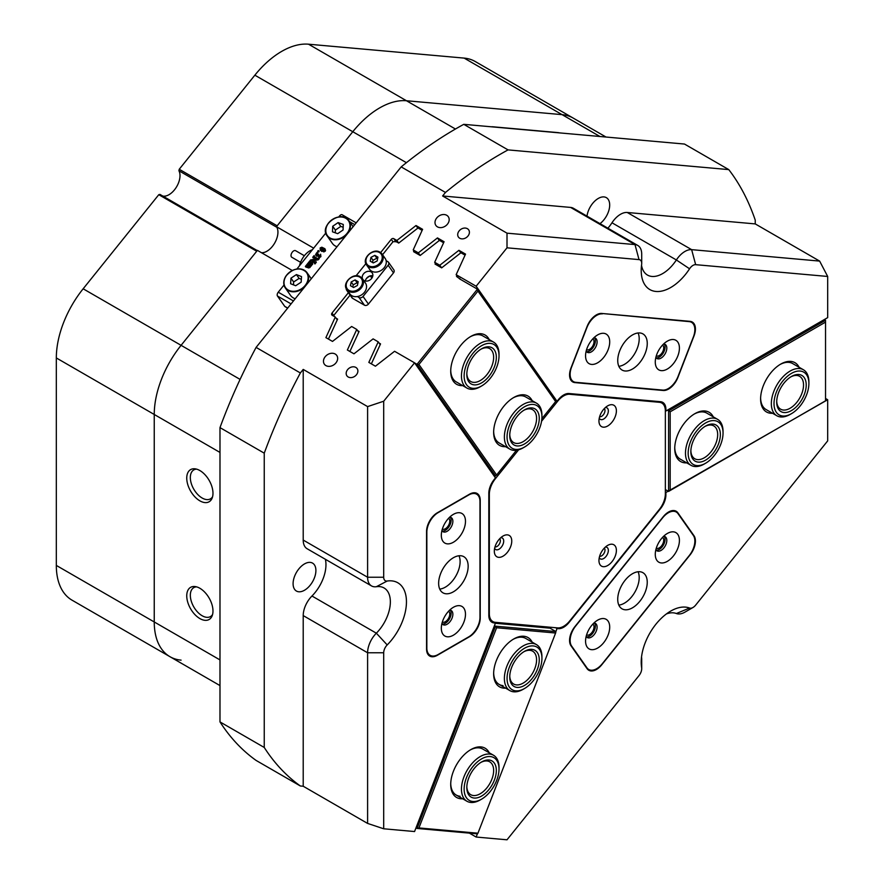 <?xml version="1.0" encoding="UTF-8"?>
<svg xmlns="http://www.w3.org/2000/svg" width="884" height="884" viewBox="0 0 884 884"><rect width="100%" height="100%" fill="white"/><g stroke="black" fill="none" stroke-linecap="round" stroke-linejoin="round"><path stroke-width="1.33" d="M505.593 446.674A28.454 16.431 -60 0 1 493.648 432.342A28.454 16.431 -60 0 1 503.703 406.408A28.454 16.431 -60 0 1 513.77 397.491A28.454 16.431 -60 0 1 532.157 400.673M493.659 431.547A26.564 15.337 120 0 0 499.151 442.95L509.88 449.149A26.564 15.337 -60 0 1 508.886 420.298A26.564 15.337 -60 0 1 534.212 402.231A26.564 15.337 -60 0 1 536.444 403.137A26.564 15.337 -60 0 1 541.936 415.303L541.936 416.85A24.664 14.243 120 0 0 534.765 404.717A24.664 14.243 120 0 0 510.399 423.204A24.664 14.243 120 0 0 514.234 449.127A24.664 14.243 120 0 0 524.499 447.061A24.664 14.243 120 0 0 541.936 416.85M462.675 385.601A28.454 16.431 -60 0 1 450.718 371.269A28.454 16.431 -60 0 1 460.785 345.335A28.454 16.431 -60 0 1 470.841 336.417A28.454 16.431 -60 0 1 489.228 339.6M450.729 370.473A26.564 15.337 120 0 0 456.221 381.877L466.951 388.076A26.564 15.337 -60 0 1 464.034 363.457A26.564 15.337 -60 0 1 485.327 341.257A26.564 15.337 -60 0 1 493.515 342.075A26.564 15.337 -60 0 1 499.018 354.23L499.018 355.777A24.664 14.243 120 0 0 486.31 343.732A24.664 14.243 120 0 0 464.785 370.076A24.664 14.243 120 0 0 476.841 387.966A24.664 14.243 120 0 0 481.57 385.988A24.664 14.243 120 0 0 499.018 355.777M334.119 316.373L334.019 315.124L350.097 295.112M382.562 254.725L393.026 241.708L396.22 241.641L398.717 243.078L417.999 227.973L422.132 230.359M357.6 330.638L359.07 331.489L349.887 351.467M336.13 318.251L337.611 319.102L328.428 339.069M379.059 343.036L380.54 343.887L371.357 363.854M443.602 242.757L439.458 240.371L420.176 255.476L413.579 251.664L413.933 250.912M465.061 255.144L460.929 252.758L441.646 267.863L435.05 264.062L435.392 263.299M460.564 279.421L456.509 276.449L456.862 275.697M541.87 418.673L555.616 401.568L477.946 291.068L418.928 364.484L496.598 474.995L516.477 450.265M372.54 276.847L370.694 275.775M493.139 474.597L495.504 475.968L417.027 364.318L414.662 362.948M418.928 364.484L417.027 364.318L477.437 289.167L555.914 400.817L555.616 401.568M459.813 278.349L459.459 278.791L477.437 289.167L477.946 291.068M536.444 403.137L525.704 396.949A26.564 15.337 120 0 0 513.085 397.899M493.515 342.075L482.786 335.876A26.564 15.337 120 0 0 470.155 336.826M370.308 275.885L371.877 278.117M496.598 474.995L495.504 475.968M351.865 295.709A9.481 7.481 -35.1 0 0 357.335 296.549A9.481 7.481 -35.1 0 0 365.236 291.134A9.481 7.481 -35.1 0 0 365.435 283.035L362.352 278.637A9.481 7.481 144.9 0 1 360.175 289.167A9.481 7.481 144.9 0 1 348.782 291.322A9.481 7.481 144.9 0 1 346.826 289.554L349.909 293.941A9.481 7.481 -35.1 0 0 351.865 295.709M371.611 271.145A9.481 7.481 -35.1 0 0 381.822 269.963A9.481 7.481 -35.1 0 0 386.153 260.703A9.481 7.481 -35.1 0 0 385.181 258.459L382.098 254.073A9.481 7.481 144.9 0 1 379.932 264.603A9.481 7.481 144.9 0 1 368.529 266.747A9.481 7.481 144.9 0 1 366.573 264.979L369.667 269.366A9.481 7.481 -35.1 0 0 371.611 271.145M365.357 281.024A5.691 4.486 144.9 0 1 372.827 275.775M362.639 279.057A5.691 4.486 144.9 0 1 364.429 272.946A5.691 4.486 144.9 0 1 371.037 271.863A5.691 4.486 144.9 0 1 372.208 272.924A5.691 4.486 144.9 0 1 370.904 279.245A5.691 4.486 144.9 0 1 364.064 280.537A5.691 4.486 144.9 0 1 363.202 279.852M366.241 278.769A10.431 8.232 144.9 0 1 370.407 275.841M346.285 288.615A3.039 2.398 -35.1 0 0 346.616 290.151A3.039 2.398 -35.1 0 0 347.235 290.714L352.606 298.35L364.407 305.168L359.048 297.532A3.039 2.398 -35.1 0 0 363.048 296.46L388.142 265.233A3.039 2.398 -35.1 0 0 388.485 262.25A3.039 2.398 -35.1 0 0 387.855 261.686L386.153 260.703M357.335 296.549L359.048 297.532M347.235 290.714L347.92 291.112M363.048 296.46L368.418 304.085L393.513 272.869L388.142 265.233M365.865 263.642L356.086 275.797M368.418 304.085A3.039 2.398 144.9 0 1 364.407 305.168M352.606 298.35A3.039 2.398 144.9 0 1 351.976 297.775L346.616 290.151M388.485 262.25L393.844 269.885A3.039 2.398 144.9 0 1 393.513 272.869M373.291 262.924L377.17 260.935L377.943 257.145L374.838 255.354L370.971 257.355L370.197 261.145L373.291 262.924M353.545 287.499L357.412 285.499L358.186 281.72L355.092 279.93L351.224 281.93L350.451 285.709L353.545 287.499M357.876 283.234L357.103 282.792L353.235 284.792L352.771 287.046M353.235 284.792L351.224 281.93M357.103 282.792L355.092 279.93M377.634 258.669L376.86 258.227L372.982 260.216L372.518 262.482M372.982 260.216L370.971 257.355M376.86 258.227L374.838 255.354M291.996 257.355A3.79 2.188 -60 0 1 291.808 257.266A3.79 2.188 -60 0 1 291.632 257.145A3.79 2.188 -60 0 1 291.897 252.725A3.79 2.188 -60 0 1 295.599 250.691A3.79 2.188 -60 0 1 295.775 250.813M312.361 249.763A15.183 8.763 120 0 0 299.499 265.764M511.759 541.074A12.332 7.116 120 0 0 503.04 536.036A12.332 7.116 120 0 0 494.322 551.141A12.332 7.116 120 0 0 503.04 556.169A12.332 7.116 120 0 0 511.759 541.074M494.631 548.268A6.641 3.834 120 0 0 499.88 548.61A6.641 3.834 120 0 0 503.703 541.074A6.641 3.834 120 0 0 500.709 537.748M616.391 550.412A12.332 7.116 120 0 0 607.673 545.384A12.332 7.116 120 0 0 598.954 560.489A12.332 7.116 120 0 0 607.673 565.517A12.332 7.116 120 0 0 616.391 550.412M599.275 557.616A6.641 3.834 120 0 0 604.512 557.959A6.641 3.834 120 0 0 608.347 550.412A6.641 3.834 120 0 0 605.341 547.097M616.391 410.905A12.332 7.116 120 0 0 607.673 405.867A12.332 7.116 120 0 0 598.954 420.972A12.332 7.116 120 0 0 607.673 426A12.332 7.116 120 0 0 616.391 410.905M599.275 418.099A6.641 3.834 120 0 0 604.512 418.441A6.641 3.834 120 0 0 608.347 410.905A6.641 3.834 120 0 0 605.341 407.579M494.985 478.498L495.372 478.73A17.072 9.857 120 0 0 489.338 494.289L489.338 613.739A17.072 9.857 120 0 0 492.874 621.562A17.072 9.857 120 0 0 495.372 622.336L557.649 627.894A17.072 9.857 120 0 0 569.727 620.922L659.32 509.471A17.072 9.857 120 0 0 665.354 493.913L665.354 410.872A17.072 9.857 120 0 0 661.818 403.049A17.072 9.857 120 0 0 659.32 402.286L569.727 394.275A17.072 9.857 120 0 0 557.649 401.248L557.263 401.027M495.372 478.73L518.621 449.812M541.561 421.27L557.649 401.248M568.611 622.226L569.042 622.469A15.183 8.763 -60 0 1 563.672 627.231A15.183 8.763 -60 0 1 558.312 628.668L556.843 627.828M599.628 556.224A4.74 2.74 120 0 0 601.639 555.837A4.74 2.74 120 0 0 604.634 551.97A4.74 2.74 120 0 0 604.324 548.091M599.628 416.707A4.74 2.74 120 0 0 601.639 416.32A4.74 2.74 120 0 0 604.634 412.452A4.74 2.74 120 0 0 604.324 408.574M494.985 546.876A4.74 2.74 120 0 0 496.996 546.489A4.74 2.74 120 0 0 500.001 542.621A4.74 2.74 120 0 0 499.681 538.743M656.271 548.235A6.265 3.613 120 0 0 659.298 547.87A6.265 3.613 120 0 0 663.354 542.444A6.265 3.613 120 0 0 662.525 537.395M586.567 349.688A6.265 3.613 120 0 0 589.595 349.324A6.265 3.613 120 0 0 593.65 343.898A6.265 3.613 120 0 0 592.821 338.848M586.567 634.944A6.265 3.613 120 0 0 589.595 634.579A6.265 3.613 120 0 0 593.65 629.165A6.265 3.613 120 0 0 592.821 624.115M668.591 511.991A15.183 8.763 120 0 0 663.221 516.753L574.931 626.59A15.183 8.763 120 0 0 570.998 645.784L587.098 668.691A15.183 8.763 120 0 0 588.81 670.271A15.183 8.763 120 0 0 601.761 664.768L690.05 554.92A15.183 8.763 120 0 0 693.984 535.726L677.884 512.831A15.183 8.763 120 0 0 676.183 511.239A15.183 8.763 120 0 0 668.591 511.991M656.271 355.921A6.265 3.613 120 0 0 659.298 355.545A6.265 3.613 120 0 0 663.354 350.13A6.265 3.613 120 0 0 662.525 345.08M596.391 314.892A15.183 8.763 120 0 0 587.098 326.45L570.998 367.943A15.183 8.763 120 0 0 572.71 381.921A15.183 8.763 120 0 0 574.931 382.606L663.221 390.485A15.183 8.763 120 0 0 677.884 377.49L693.984 335.997A15.183 8.763 120 0 0 692.271 322.03A15.183 8.763 120 0 0 690.05 321.345L601.761 313.455A15.183 8.763 120 0 0 596.391 314.892M442.332 529.118A6.265 3.613 120 0 0 445.359 528.754A6.265 3.613 120 0 0 449.415 523.339A6.265 3.613 120 0 0 448.586 518.289M442.332 622.06A6.265 3.613 120 0 0 445.359 621.695A6.265 3.613 120 0 0 449.415 616.281A6.265 3.613 120 0 0 448.586 611.231M335.213 354.031A7.591 5.989 -35.1 0 0 326.086 355.755A7.591 5.989 -35.1 0 0 324.351 364.186A7.591 5.989 -35.1 0 0 325.92 365.6A7.591 5.989 -35.1 0 0 335.036 363.877A7.591 5.989 -35.1 0 0 336.771 355.456A7.591 5.989 -35.1 0 0 335.213 354.031M446.74 215.287A7.591 5.989 -35.1 0 0 437.624 217.011A7.591 5.989 -35.1 0 0 435.889 225.442A7.591 5.989 -35.1 0 0 437.447 226.857A7.591 5.989 -35.1 0 0 446.564 225.133A7.591 5.989 -35.1 0 0 448.298 216.713A7.591 5.989 -35.1 0 0 446.74 215.287M467.393 228.691A6.265 4.939 -35.1 0 0 459.868 230.116A6.265 4.939 -35.1 0 0 458.431 237.067A6.265 4.939 -35.1 0 0 459.724 238.238A6.265 4.939 -35.1 0 0 467.249 236.813A6.265 4.939 -35.1 0 0 468.675 229.862A6.265 4.939 -35.1 0 0 467.393 228.691M355.865 367.435A6.265 4.939 -35.1 0 0 348.34 368.86A6.265 4.939 -35.1 0 0 346.904 375.811A6.265 4.939 -35.1 0 0 348.197 376.982A6.265 4.939 -35.1 0 0 355.722 375.556A6.265 4.939 -35.1 0 0 357.147 368.606A6.265 4.939 -35.1 0 0 355.865 367.435M379.623 107.925A75.891 43.813 -60 0 1 406.452 100.743L562.058 114.644A75.891 43.813 -60 0 1 573.175 118.069A75.891 43.813 120 0 0 562.058 114.644L406.452 100.743A75.891 43.813 120 0 0 352.793 131.716A75.891 43.813 -60 0 1 379.623 107.925M469.349 833.115L476.144 837.038L507.007 839.8L639.021 675.575A7.591 4.376 120 0 0 641.707 668.658A7.591 4.376 120 0 0 641.629 667.663A41.736 24.1 -60 0 1 641.209 662.193A41.736 24.1 -60 0 1 670.724 611.076L670.724 611.076A41.736 24.1 -60 0 1 689.564 608.037A7.591 4.376 120 0 0 692.979 607.485L692.979 607.485A7.591 4.376 120 0 0 695.664 605.109L827.678 440.884L827.678 399.723L825.534 398.485M684.934 612.137L692.979 607.485L684.934 612.137A18.973 10.951 -60 0 1 676.37 613.518A30.354 17.525 120 0 0 666.381 613.949M641.53 265.266A30.354 17.525 120 0 0 647.497 275.079A30.354 17.525 120 0 0 676.37 259.962L611.982 222.779A18.973 10.951 -60 0 1 620.546 214.271A18.973 10.951 -60 0 1 627.253 212.48L691.642 249.653L819.634 261.089L827.678 276.46L695.664 264.67A7.591 4.376 120 0 0 689.564 268.791A41.736 24.1 -60 0 1 658.171 291.521A41.736 24.1 -60 0 1 641.209 270.471A41.736 24.1 -60 0 1 641.629 264.515A7.591 4.376 120 0 0 641.707 263.432A7.591 4.376 120 0 0 639.021 259.609L507.007 247.818L476.144 286.228L456.144 274.681L465.536 254.117L458.94 250.305L439.801 265.244L441.635 267.863M689.564 268.791L676.37 259.962A18.973 10.951 -60 0 1 684.934 251.454A18.973 10.951 -60 0 1 691.642 249.653L695.664 264.67M199.861 470.542A18.553 10.707 -120 0 0 195.176 468.84A18.553 10.707 -120 0 0 186.966 480.995A18.553 10.707 -120 0 0 199.861 500.841A18.553 10.707 -120 0 0 212.116 498.167A18.553 10.707 -120 0 0 199.861 470.542M196.613 469.139A16.697 9.636 -120 0 0 193.784 469.923A16.697 9.636 -120 0 0 191.231 483.305A16.697 9.636 -120 0 0 202.138 498.012A16.697 9.636 -120 0 0 210.48 498.841A16.697 9.636 -120 0 0 212.569 496.775M199.861 588.269A18.553 10.707 -120 0 0 195.176 586.567A18.553 10.707 -120 0 0 186.966 598.722A18.553 10.707 -120 0 0 199.861 618.568A18.553 10.707 -120 0 0 212.116 615.894A18.553 10.707 -120 0 0 199.861 588.269M196.613 586.865A16.697 9.636 -120 0 0 193.784 587.65A16.697 9.636 -120 0 0 191.231 601.021A16.697 9.636 -120 0 0 202.138 615.739A16.697 9.636 -120 0 0 210.48 616.568A16.697 9.636 -120 0 0 212.569 614.502M304.494 563.915A16.122 9.315 -60 0 1 312.56 563.119A16.122 9.315 -60 0 1 315.036 576.036A16.122 9.315 -60 0 1 304.494 590.247A16.122 9.315 -60 0 1 296.438 591.053A16.122 9.315 -60 0 1 293.963 578.125A16.122 9.315 -60 0 1 304.494 563.915M587.009 216.138A16.122 9.315 -60 0 1 598.28 198.447A16.122 9.315 -60 0 1 606.347 197.64A16.122 9.315 -60 0 1 609.12 209.464A16.122 9.315 -60 0 1 599.993 223.641M313.654 248.15L276.46 226.669L352.793 131.716L277.156 225.807L179.231 169.264L178.922 170.767A15.558 8.984 -60 0 1 176.17 187.485A15.558 8.984 -60 0 1 162.8 196.06M178.922 170.767L276.858 227.298A15.558 8.984 -60 0 1 274.416 243.52A15.558 8.984 -60 0 1 261.432 252.702A15.558 8.984 120 0 0 266.935 251.222A15.558 8.984 120 0 0 276.46 226.669M219.983 452.431L56.322 357.943A75.891 43.813 -60 0 1 83.151 288.792L158.777 194.701L256.714 251.244L181.076 345.335A75.891 43.813 120 0 0 154.247 414.474L154.247 621.96A75.891 43.813 120 0 0 169.971 656.701A75.891 43.813 -60 0 1 154.247 621.96L154.247 414.474A75.891 43.813 -60 0 1 181.076 345.335L257.41 250.371L292.206 270.471M491.526 126.81A7.967 1.68 -158.8 0 1 492.775 126.777L557.837 132.589A7.967 1.68 -158.8 0 1 559.66 132.898M490.255 620.678L494.189 622.944A15.183 8.763 -60 0 1 491.957 622.259A15.183 8.763 -60 0 1 488.819 615.308L488.819 493.316A15.183 8.763 -60 0 1 494.189 479.493L495.46 477.901L414.563 362.827L394.573 351.279L375.424 366.208L368.827 362.396L378.219 341.843L373.103 338.881L353.965 353.821L347.368 350.009L356.76 329.445L351.644 326.494L332.506 341.423L325.898 337.622L335.29 317.058L332.196 315.268A1.901 1.492 144.9 0 1 332.019 313.046L348.395 292.681M358.727 332.24L356.76 329.445M380.186 344.638L378.219 341.843M490.222 620.623L495.46 623.054L414.563 831.546L383.7 828.783L367.6 823.424L367.6 652.768A18.973 10.951 -60 0 1 376.352 633.187A30.354 17.525 120 0 0 384.065 587.971A30.354 17.525 120 0 0 376.352 586.711A18.973 10.951 -60 0 1 371.523 585.926A18.973 10.951 -60 0 1 367.6 577.241L367.6 406.596L383.7 401.226L383.7 577.241A7.591 4.376 120 0 0 387.192 581.031A41.736 24.1 -60 0 1 406.452 601.871A41.736 24.1 -60 0 1 387.192 644.933A7.591 4.376 120 0 0 383.7 652.768L383.7 828.783M436.519 264.902L434.674 262.283L439.801 265.244M420.176 255.465L418.331 252.846L413.215 249.896L422.607 229.332L416.01 225.519L396.872 240.459L393.778 238.669L396.032 241.885M415.06 252.515L413.215 249.896M457.989 277.3L456.144 274.681M555.738 400.562L557.03 401.303L476.144 286.228M665.354 492.819L827.678 399.723M401.192 166.888A379.435 219.066 -60 0 1 463.78 124.335L508.046 149.893A379.435 219.066 120 0 0 445.47 192.447L401.192 166.888L256.095 347.401L300.361 372.96A379.435 219.066 120 0 0 264.25 453.172L264.25 747.466A379.435 219.066 120 0 0 300.361 785.986L256.095 760.428A379.435 219.066 -60 0 1 219.983 721.908L264.25 747.466M264.25 453.172L219.983 427.613A379.435 219.066 -60 0 1 256.095 347.401M463.78 124.335L684.503 144.048L728.77 169.606L508.046 149.893M819.634 261.089L755.234 223.906L755.234 220.116A379.435 219.066 120 0 0 728.77 169.606M557.03 401.303L558.312 399.723A15.183 8.763 -60 0 1 569.042 393.524L660.525 401.701A15.183 8.763 -60 0 1 662.757 402.386A15.183 8.763 -60 0 1 665.895 409.325L665.895 411.027L827.678 317.621L827.678 276.46M507.007 247.818L507.007 233.166L634.999 244.592A18.973 10.951 -60 0 1 637.773 245.454A18.973 10.951 -60 0 1 641.707 254.139L641.707 263.432M445.47 192.447L442.619 195.983L507.007 233.166M367.6 406.596L303.212 369.413L300.361 372.96M414.563 362.827L383.7 401.226M380.628 252.581L391.269 239.343A1.901 1.492 144.9 0 1 393.778 238.669M434.674 262.283L444.077 241.73L437.469 237.918L418.331 252.846M300.361 785.986L303.212 786.241L367.6 823.424M639.021 259.609L634.999 244.592L570.611 207.42L442.619 195.983M570.611 207.42A18.973 10.951 -60 0 1 573.385 208.27L637.773 245.454M611.982 222.779A30.354 17.525 -60 0 1 607.905 228.205M755.234 223.906L627.253 212.48M383.7 652.768L367.6 652.768L303.212 615.596L303.212 786.241M303.212 615.596A18.973 10.951 -60 0 1 311.964 596.015L376.352 633.187L387.192 644.933M325.378 559.285A30.354 17.525 -60 0 1 311.964 596.015M371.523 585.926L307.135 548.754A18.973 10.951 -60 0 1 303.212 540.069L367.6 577.241L383.7 577.241M303.212 369.413L303.212 540.069M337.257 319.853L335.29 317.058M398.706 243.078L396.872 240.459M476.144 837.038L477.382 833.833M555.87 631.552L557.03 628.557L555.572 627.706M665.343 494.51L665.895 494.83L665.895 493.128M665.895 494.83A15.183 8.763 -60 0 1 660.525 508.654L660.127 508.422M569.042 622.469L660.525 508.654M557.03 628.557L558.312 628.668M494.189 622.944L495.46 623.054M437.304 512.797A15.183 8.763 120 0 0 426.574 531.383L426.574 649.11A15.183 8.763 120 0 0 429.712 656.061A15.183 8.763 120 0 0 437.304 655.309L469.503 636.723A15.183 8.763 120 0 0 480.233 618.137L480.233 500.41A15.183 8.763 120 0 0 477.084 493.46A15.183 8.763 120 0 0 469.503 494.211L437.304 512.797M219.983 427.613L219.983 721.908M460.752 252.89L458.94 250.305M439.293 240.503L437.469 237.918M417.823 228.105L416.01 225.519M641.53 656.989A18.973 10.951 -60 0 1 641.707 659.365L641.707 668.658M660.967 402.563A15.183 8.763 120 0 0 660.47 401.69M603.673 642.701A17.072 9.857 120 0 0 609.297 623.773A17.072 9.857 120 0 0 597.639 620.17A17.072 9.857 120 0 0 591.606 625.529A17.072 9.857 120 0 0 585.562 641.088A17.072 9.857 120 0 0 603.673 642.701M586.158 636.414A8.155 4.707 120 0 0 587.252 637.541A8.155 4.707 120 0 0 594.214 634.579A8.155 4.707 120 0 0 595.407 623.408A8.155 4.707 120 0 0 593.893 623.032M586.479 636.878A8.155 4.707 120 0 0 592.479 633.574A8.155 4.707 120 0 0 594.446 623.065M673.376 555.992A17.072 9.857 120 0 0 679.011 537.063A17.072 9.857 120 0 0 667.343 533.461A17.072 9.857 120 0 0 661.309 538.809A17.072 9.857 120 0 0 655.276 554.367A17.072 9.857 120 0 0 673.376 555.992M655.873 549.693A8.155 4.707 120 0 0 656.956 550.82A8.155 4.707 120 0 0 663.928 547.859A8.155 4.707 120 0 0 665.122 536.698A8.155 4.707 120 0 0 663.597 536.312M656.182 550.157A8.155 4.707 120 0 0 662.182 546.853A8.155 4.707 120 0 0 664.149 536.356M618.844 605.109A20.873 12.044 120 0 0 631.817 596.612A20.873 12.044 120 0 0 638.093 571.76M639.872 601.253A20.873 12.044 120 0 0 642.922 572.688A20.873 12.044 120 0 0 625.11 580.258A20.873 12.044 120 0 0 622.06 608.833A20.873 12.044 120 0 0 639.872 601.253M689.222 555.605A15.934 9.205 120 0 0 693.343 535.439L678.05 513.692A15.934 9.205 120 0 0 676.26 512.024A15.934 9.205 120 0 0 662.657 517.814L575.76 625.916A15.934 9.205 120 0 0 571.639 646.071L586.932 667.829A15.934 9.205 120 0 0 588.722 669.486A15.934 9.205 120 0 0 602.324 663.707L689.222 555.605M673.376 339.522A17.072 9.857 120 0 0 667.343 341.147A17.072 9.857 120 0 0 655.276 362.053A17.072 9.857 120 0 0 661.309 370.639A17.072 9.857 120 0 0 677.796 356.02A17.072 9.857 120 0 0 673.376 339.522M655.873 357.379A8.155 4.707 120 0 0 656.956 358.506A8.155 4.707 120 0 0 658.16 358.882A8.155 4.707 120 0 0 665.619 352.86A8.155 4.707 120 0 0 665.122 344.384A8.155 4.707 120 0 0 663.928 344.009A8.155 4.707 120 0 0 663.597 343.998M656.182 357.843A8.155 4.707 120 0 0 656.414 357.876A8.155 4.707 120 0 0 663.464 352.628A8.155 4.707 120 0 0 664.149 344.042M603.673 333.301A17.072 9.857 120 0 0 597.639 334.914A17.072 9.857 120 0 0 585.562 355.832A17.072 9.857 120 0 0 591.606 364.418A17.072 9.857 120 0 0 608.093 349.788A17.072 9.857 120 0 0 603.673 333.301M586.158 351.158A8.155 4.707 120 0 0 587.252 352.285A8.155 4.707 120 0 0 588.446 352.65A8.155 4.707 120 0 0 595.915 346.627A8.155 4.707 120 0 0 595.407 338.152A8.155 4.707 120 0 0 594.214 337.787A8.155 4.707 120 0 0 593.893 337.776M586.479 351.611A8.155 4.707 120 0 0 586.711 351.644A8.155 4.707 120 0 0 593.761 346.406A8.155 4.707 120 0 0 594.446 337.81M639.872 332.959A20.873 12.044 120 0 0 620.789 348.362A20.873 12.044 120 0 0 622.06 370.042A20.873 12.044 120 0 0 625.11 370.993A20.873 12.044 120 0 0 644.204 355.589A20.873 12.044 120 0 0 642.922 333.898A20.873 12.044 120 0 0 639.872 332.959M602.324 313.864A15.934 9.205 120 0 0 586.932 327.511L571.639 366.926A15.934 9.205 120 0 0 573.429 381.601A15.934 9.205 120 0 0 575.76 382.319L662.657 390.087A15.934 9.205 120 0 0 678.05 376.429L693.343 337.014A15.934 9.205 120 0 0 691.553 322.34A15.934 9.205 120 0 0 689.222 321.621L601.595 313.444M618.844 366.319A20.873 12.044 120 0 0 634.878 353.346A20.873 12.044 120 0 0 638.093 332.97M465.481 614.258A17.072 9.857 120 0 0 453.404 607.286A17.072 9.857 120 0 0 441.326 628.204A17.072 9.857 120 0 0 453.404 635.176A17.072 9.857 120 0 0 465.481 614.258M441.923 623.529A8.155 4.707 120 0 0 443.017 624.656A8.155 4.707 120 0 0 449.304 622.469A8.155 4.707 120 0 0 452.862 614.258A8.155 4.707 120 0 0 451.171 610.524A8.155 4.707 120 0 0 449.658 610.148M442.243 623.994A8.155 4.707 120 0 0 448.122 620.833A8.155 4.707 120 0 0 451.127 613.253A8.155 4.707 120 0 0 450.21 610.192M465.481 521.317A17.072 9.857 120 0 0 453.404 514.344A17.072 9.857 120 0 0 441.326 535.262A17.072 9.857 120 0 0 453.404 542.235A17.072 9.857 120 0 0 465.481 521.317M441.923 530.588A8.155 4.707 120 0 0 443.017 531.715A8.155 4.707 120 0 0 449.304 529.527A8.155 4.707 120 0 0 452.862 521.317A8.155 4.707 120 0 0 451.171 517.582A8.155 4.707 120 0 0 449.658 517.206M442.243 531.052A8.155 4.707 120 0 0 448.122 527.892A8.155 4.707 120 0 0 451.127 520.311A8.155 4.707 120 0 0 450.21 517.239M439.746 589.109A20.873 12.044 120 0 0 460.111 561.594A20.873 12.044 120 0 0 459.006 555.76M468.155 566.246A20.873 12.044 120 0 0 463.835 556.688A20.873 12.044 120 0 0 447.757 562.279A20.873 12.044 120 0 0 438.641 583.285A20.873 12.044 120 0 0 442.972 592.832A20.873 12.044 120 0 0 459.05 587.241A20.873 12.044 120 0 0 468.155 566.246M479.968 501.493A15.934 9.205 120 0 0 476.664 494.2A15.934 9.205 120 0 0 468.697 494.985L438.11 512.643A15.934 9.205 120 0 0 426.839 532.157L426.839 648.027A15.934 9.205 120 0 0 430.143 655.32A15.934 9.205 120 0 0 438.11 654.536L468.697 636.878A15.934 9.205 120 0 0 479.968 617.364L479.968 501.493M558.511 132.788A7.591 1.602 21.2 0 0 558.102 132.744L493.04 126.931A7.591 1.602 21.2 0 0 492.675 126.909M524.499 447.061L523.162 447.834A26.564 15.337 -60 0 1 512.112 450.055A26.564 15.337 -60 0 1 509.88 449.149M533.185 408.132A20.873 12.044 -60 0 1 536.433 430.055A20.873 12.044 -60 0 1 515.814 445.713A20.873 12.044 -60 0 1 509.748 435.436A20.873 12.044 -60 0 1 524.499 409.878A20.873 12.044 -60 0 1 533.185 408.132M509.759 434.641A18.973 10.951 120 0 0 513.67 442.575A18.973 10.951 120 0 0 515.261 443.227A18.973 10.951 120 0 0 533.361 430.32A18.973 10.951 120 0 0 532.643 409.712A18.973 10.951 120 0 0 531.052 409.06A18.973 10.951 120 0 0 523.814 410.298M481.57 385.988L480.233 386.761A26.564 15.337 -60 0 1 475.139 388.883A26.564 15.337 -60 0 1 466.951 388.076M485.581 347.136A20.873 12.044 -60 0 1 495.78 362.274A20.873 12.044 -60 0 1 477.57 384.562A20.873 12.044 -60 0 1 466.818 374.363A20.873 12.044 -60 0 1 481.57 348.804A20.873 12.044 -60 0 1 485.581 347.136M466.829 373.567A18.973 10.951 120 0 0 470.752 381.501A18.973 10.951 120 0 0 476.587 382.087A18.973 10.951 120 0 0 491.802 366.219A18.973 10.951 120 0 0 489.714 348.639A18.973 10.951 120 0 0 483.868 348.064A18.973 10.951 120 0 0 480.885 349.224M341.191 216.801L339.6 215.884L338.749 216.934M325.831 233L296.925 268.957M284.007 285.035L278.25 292.184L293.433 300.947M309.709 265.322L306.98 264.449L308.251 262.868L309.908 264.526L311.113 264.415L311.345 263.344L308.582 262.449L309.853 260.868L311.378 262.46L312.66 262.493L312.682 264.239L311.919 264.018L311.643 265.531L308.881 267.985L305.776 267.012L305.378 266.438L306.649 264.857L306.958 265.907M309.743 265.686L306.98 264.449M308.24 263.543L308.649 264.117M311.367 263.697L308.582 262.449M310.162 261.752L310.571 262.327M318.925 257.951L317.909 259.211L311.919 260.36L315.19 262.095L315.931 261.664L314.549 263.388L314.737 262.592L310.439 260.007L316.848 258.669L313.477 256.868L312.726 257.299L314.107 255.575L313.93 256.371L317.511 258.548L318.793 257.874L319.323 258.526L318.306 259.786L312.759 260.846M315.931 261.664L316.339 262.239L314.958 263.962L314.428 263.31M315.135 263.167L310.439 260.007M316.406 258.758L312.726 257.299M314.229 255.653L314.328 256.935M317.257 252.161L316.185 253.454L316.35 254.868L318.594 254.183L318.837 255.995L320.262 255.587L320.627 254.205L320.914 256.658L319.831 257.366L318.594 255.995L316.693 256.205L315.588 254.647L317.257 252.161L317.665 253.155L316.582 254.028L316.759 255.443M320.627 254.205L320.516 256.095L318.671 256.703L319.069 257.277L318.594 255.995M318.715 254.249L319.234 256.57M318.969 251.178L318.306 252.006L317.853 250.802L318.572 250.603L319.025 251.818L318.737 250.846M324.981 248.979L325.566 250.47L323.931 251.94L320.417 250.205M291.068 303.886L277.465 296.029L284.714 306.339L287.709 308.063M287.643 308.151L285.057 306.649A3.039 1.757 -60 0 1 284.714 306.339M277.465 296.029A3.039 1.757 -60 0 1 278.25 292.184M339.6 215.884A3.039 1.757 -60 0 1 342.185 214.779L356.197 222.867M321.853 247.222L324.804 248.669L324.859 250.68L323.533 251.365L320.207 249.951L320.163 247.918L321.853 247.222M324.804 250.017L321.334 247.73L320.351 248.039L320.494 249.166L323.456 250.868L324.671 250.57L324.627 249.608M325.213 250.592L321.743 248.305L320.351 248.039L320.494 249.166M321.301 250.879L321.699 251.454M323.533 251.365L323.931 251.94M324.859 250.68L325.257 251.255M325.168 249.907L325.566 250.47M323.08 248.382L323.489 248.957M321.334 247.73L321.743 248.305M320.748 248.614L320.892 249.741M318.572 250.603L318.616 251.244L317.853 250.802M316.185 253.454L316.582 254.028M316.439 253.2L316.837 253.774M317.091 252.747L317.5 253.321M318.196 255.421L318.671 256.703L318.196 255.421L316.295 255.631L315.588 254.647M319.422 256.791L319.831 257.366M320.516 256.095L320.914 256.658M314.096 255.819L314.494 256.393M312.848 257.366L313.256 257.94M312.991 257.2L313.389 257.774M313.477 256.868L313.875 257.443M314.549 263.388L314.958 263.962M317.909 259.211L318.306 259.786M312.66 262.493L312.56 264.382M312.151 263.808L311.522 263.443L311.919 264.018M312.273 263.664L312.682 264.239M308.704 262.526L309.113 263.101M307.102 264.515L307.51 265.089M306.77 264.935L308.925 266.736L309.743 265.344M306.726 264.99L307.124 265.565M311.522 263.443L309.643 266.935L308.472 267.41L306.03 266.183L305.908 267.09M306.03 266.183L306.439 266.747M306.461 266.36L306.87 266.935M308.472 267.41L308.881 267.985M309.643 266.935L310.052 267.509M309.93 265.421L310.328 265.996M311.234 264.957L311.643 265.531M311.555 264.084L311.953 264.659M332.285 243.255A13.282 10.475 -35.1 0 0 332.384 243.398A13.282 10.475 -35.1 0 0 337.025 246.713M332.494 231.818L337.677 233.674L343.069 229.995L343.268 224.448L338.097 222.591L332.704 226.271L332.494 231.818M343.169 227.265L340.782 226.403L335.39 230.083L335.29 232.812M335.39 230.083L332.704 226.271M340.782 226.403L338.097 222.591M301.157 282.162L301.521 276.593L296.427 274.592L290.969 278.162L290.604 283.731L295.687 285.731L301.157 282.162M311.29 278.736L307.057 272.714C300.328 266.692 293.245 267.852 285.808 276.195C283.245 280.548 283.079 284.471 285.333 287.985A13.282 10.475 144.9 0 1 285.83 276.283A13.282 10.475 144.9 0 1 307.057 272.714A13.282 10.475 144.9 0 1 306.56 284.416A13.282 10.475 144.9 0 1 285.333 287.985L290.56 295.433A13.282 10.475 -35.1 0 0 295.201 298.748M301.345 279.289L299.112 278.405L293.654 281.974L293.466 284.847M293.654 281.974L290.969 278.162M299.112 278.405L296.427 274.592M507.162 676.282A24.664 14.243 120 0 0 524.499 688.525A24.664 14.243 120 0 0 541.848 660.503A24.664 14.243 120 0 0 541.936 658.315A24.664 14.243 120 0 0 525.428 647.751A24.664 14.243 120 0 0 507.162 676.282M524.499 688.525L523.162 689.299A26.564 15.337 -60 0 1 509.88 690.614A26.564 15.337 -60 0 1 504.488 676.105A26.564 15.337 -60 0 1 516.897 650.779A26.564 15.337 -60 0 1 536.444 644.613A26.564 15.337 -60 0 1 541.936 656.768L541.936 658.315M509.825 675.067A20.873 12.044 -60 0 1 524.499 651.353A20.873 12.044 -60 0 1 539.174 661.718A20.873 12.044 -60 0 1 523.726 685.851A20.873 12.044 -60 0 1 509.748 676.912A20.873 12.044 -60 0 1 509.825 675.067M509.759 676.105A18.973 10.951 120 0 0 513.67 684.039A18.973 10.951 120 0 0 527.638 679.641A18.973 10.951 120 0 0 536.5 661.541A18.973 10.951 120 0 0 532.643 651.188A18.973 10.951 120 0 0 523.814 651.762M712.681 457.415A24.664 14.243 120 0 0 723.046 433.027A24.664 14.243 120 0 0 698.526 428.773A24.664 14.243 120 0 0 688.548 457.127A24.664 14.243 120 0 0 705.609 463.238A24.664 14.243 120 0 0 712.681 457.415M705.609 463.238L704.261 464.012A26.564 15.337 -60 0 1 690.979 465.327A26.564 15.337 -60 0 1 696.636 426.906A26.564 15.337 -60 0 1 717.543 419.314A26.564 15.337 -60 0 1 723.046 431.48L723.046 433.027M711.587 455.205A20.873 12.044 -60 0 1 690.846 451.613A20.873 12.044 -60 0 1 699.609 430.983A20.873 12.044 -60 0 1 705.598 426.055A20.873 12.044 -60 0 1 720.04 431.226A20.873 12.044 -60 0 1 711.587 455.205M690.868 450.818A18.973 10.951 120 0 0 694.78 458.752A18.973 10.951 120 0 0 709.708 453.337A18.973 10.951 120 0 0 713.753 425.889A18.973 10.951 120 0 0 704.913 426.475M464.675 793.744A24.664 14.243 120 0 0 481.57 799.169A24.664 14.243 120 0 0 499.018 768.958A24.664 14.243 120 0 0 498.477 764.317A24.664 14.243 120 0 0 477.283 761.986A24.664 14.243 120 0 0 464.675 793.744M481.57 799.169L480.233 799.943A26.564 15.337 -60 0 1 466.951 801.258A26.564 15.337 -60 0 1 462.034 794.097A26.564 15.337 -60 0 1 470.951 764.759A26.564 15.337 -60 0 1 493.515 755.256A26.564 15.337 -60 0 1 498.432 762.406A26.564 15.337 -60 0 1 499.018 767.411L499.018 768.958M467.271 791.478A20.873 12.044 -60 0 1 466.818 787.545A20.873 12.044 -60 0 1 481.57 761.986A20.873 12.044 -60 0 1 495.88 766.572A20.873 12.044 -60 0 1 485.206 793.445A20.873 12.044 -60 0 1 467.271 791.478M466.829 786.749A18.973 10.951 120 0 0 467.227 789.578A18.973 10.951 120 0 0 470.752 794.683A18.973 10.951 120 0 0 486.863 787.887A18.973 10.951 120 0 0 493.239 766.936A18.973 10.951 120 0 0 489.714 761.82A18.973 10.951 120 0 0 480.885 762.406M803.633 400.927A24.664 14.243 120 0 0 808.893 383.457A24.664 14.243 120 0 0 798.241 371.059A24.664 14.243 120 0 0 779.29 386.131A24.664 14.243 120 0 0 775.301 410.441A24.664 14.243 120 0 0 791.456 413.668A24.664 14.243 120 0 0 803.633 400.927M791.456 413.668L790.119 414.441A26.564 15.337 -60 0 1 776.837 415.756A26.564 15.337 -60 0 1 777.014 384.783A26.564 15.337 -60 0 1 803.401 369.755A26.564 15.337 -60 0 1 808.893 381.91L808.893 383.457M801.755 399.789A20.873 12.044 -60 0 1 785.721 412.541A20.873 12.044 -60 0 1 776.704 402.043A20.873 12.044 -60 0 1 781.158 387.269A20.873 12.044 -60 0 1 791.456 376.485A20.873 12.044 -60 0 1 805.125 379.214A20.873 12.044 -60 0 1 801.755 399.789M776.716 401.248A18.973 10.951 120 0 0 780.627 409.182A18.973 10.951 120 0 0 799.479 398.441A18.973 10.951 120 0 0 799.6 376.319A18.973 10.951 120 0 0 790.771 376.904M505.593 688.139A28.454 16.431 -60 0 1 503.703 688.128A28.454 16.431 -60 0 1 493.648 673.807A28.454 16.431 -60 0 1 513.77 638.955A28.454 16.431 -60 0 1 523.836 636.259A28.454 16.431 -60 0 1 532.157 642.138M536.444 644.613L525.704 638.414A26.564 15.337 120 0 0 521.814 637.22A26.564 15.337 120 0 0 513.085 639.364M462.675 798.782A28.454 16.431 -60 0 1 460.785 798.76A28.454 16.431 -60 0 1 450.718 784.451A28.454 16.431 -60 0 1 470.841 749.599A28.454 16.431 -60 0 1 480.907 746.903A28.454 16.431 -60 0 1 489.228 752.781M493.515 755.256L482.786 749.057A26.564 15.337 120 0 0 478.896 747.853A26.564 15.337 120 0 0 470.155 750.008M477.946 833.203L555.616 633.021L496.598 627.75L418.928 827.932L477.946 833.203L477.437 833.844L417.027 828.452L495.504 626.181L494.476 625.585M415.999 827.855L417.027 828.452L418.928 827.932M549.428 627.828L555.914 631.574L495.504 626.181L496.598 627.75M495.372 623.286L549.318 628.104L549.671 627.187M493.659 673.011A26.564 15.337 120 0 0 499.151 684.415A26.564 15.337 120 0 0 503.04 685.619M450.729 783.655A26.564 15.337 120 0 0 456.221 795.059A26.564 15.337 120 0 0 460.111 796.263M555.616 633.021L555.914 631.574M686.702 462.851A28.454 16.431 -60 0 1 674.746 448.519A28.454 16.431 -60 0 1 694.868 413.668A28.454 16.431 -60 0 1 713.255 416.85M717.543 419.314L706.813 413.126A26.564 15.337 120 0 0 694.183 414.077M772.55 413.281A28.454 16.431 -60 0 1 760.605 398.949A28.454 16.431 -60 0 1 780.727 364.097A28.454 16.431 -60 0 1 799.114 367.28M803.401 369.755L792.661 363.556A26.564 15.337 120 0 0 780.042 364.506M825.534 322.119L670.183 411.8L670.183 490.498L825.534 400.806L825.534 320.262L824.33 319.566M667.376 410.176L668.58 410.872L668.58 491.427L665.354 489.57M670.183 411.8L668.58 410.872L825.534 320.262M674.757 447.724A26.564 15.337 120 0 0 680.249 459.127L690.979 465.327M760.616 398.154A26.564 15.337 120 0 0 766.108 409.557L776.837 415.756M668.58 491.427L670.183 490.498M56.322 357.943L56.322 565.428A75.891 43.813 -60 0 0 72.035 600.17L169.971 656.701A75.891 43.813 120 0 0 181.076 660.138M158.777 194.701L159.927 194.403L257.244 250.581M406.408 162.678L254.857 75.184L179.231 169.264M254.857 75.184A75.891 43.813 -60 0 1 308.527 44.2L455.437 129.02M599.916 136.49L464.133 58.101L308.527 44.2M464.133 58.101A75.891 43.813 -60 0 1 475.249 61.526L606.026 137.042M380.142 252.305A9.481 7.481 144.9 0 1 382.098 254.073L380.065 252.216C373.092 247.509 361.335 258.68 366.573 264.979M368.727 265.797A8.729 6.884 -35.1 0 0 380.242 262.703A8.729 6.884 -35.1 0 0 379.413 252.493A8.729 6.884 -35.1 0 0 367.899 255.587A8.729 6.884 -35.1 0 0 368.727 265.797M360.396 276.869A9.481 7.481 144.9 0 1 362.352 278.637L360.307 276.791C353.335 272.073 341.578 283.256 346.826 289.554M348.97 290.361A8.729 6.884 -35.1 0 0 360.484 287.278A8.729 6.884 -35.1 0 0 359.666 277.068A8.729 6.884 -35.1 0 0 348.152 280.151A8.729 6.884 -35.1 0 0 348.97 290.361M659.32 402.286L657.906 401.458M568.379 393.502L569.727 394.275M641.519 657.11L641.629 667.663M56.322 565.428L219.983 659.917M83.151 288.792L240.083 379.391M392.982 241.774L391.269 239.343M332.019 313.046L334.086 315.986M676.37 613.518L689.564 608.037M387.192 581.031L376.352 586.711M662.492 390.065L663.221 390.485M570.998 380.33L574.931 382.606M673.951 510.554L677.884 512.831M693.244 535.306L693.984 535.726M665.895 409.325L665.232 408.949M571.639 646.071L570.909 645.651M586.932 667.829L586.191 667.409M689.222 321.621L688.492 321.201M354.771 224.635L349.545 221.619M314.107 257.089L314.505 257.664M309.665 262.371L310.074 262.946M308.063 264.371L308.472 264.946M307.798 267.134L308.196 267.708M327.235 235.409A12.895 10.177 -35.1 0 0 343.556 236.581A12.895 10.177 -35.1 0 0 348.539 220.856A12.895 10.177 -35.1 0 0 332.207 219.685A12.895 10.177 -35.1 0 0 327.235 235.409M348.981 220.834A13.282 10.475 144.9 0 1 343.953 236.956A13.282 10.475 144.9 0 1 327.157 235.962A13.282 10.475 144.9 0 1 327.058 235.818A13.282 10.475 144.9 0 1 332.086 219.685A13.282 10.475 144.9 0 1 348.882 220.68A13.282 10.475 144.9 0 1 348.981 220.834M306.129 284.118A12.895 10.177 -35.1 0 0 302.715 269.731A12.895 10.177 -35.1 0 0 285.996 276.206A12.895 10.177 -35.1 0 0 289.411 290.582A12.895 10.177 -35.1 0 0 306.129 284.118M295.599 250.691L304.35 255.741M291.808 257.266L300.56 262.316M661.818 403.049L659.276 401.59M492.874 621.562L489.703 619.728M169.971 656.701L219.983 685.586M676.26 512.024L673.685 510.543M588.722 669.486L586.943 668.459M573.429 381.601L570.854 380.109M691.553 322.34L689.774 321.312M476.664 494.2L474.156 492.753M430.143 655.32L427.635 653.884M320.605 250.515L320.207 249.951M325.202 249.244L324.804 248.669M319.091 251.288L318.682 250.713M318.196 251.907L317.798 251.332M317.721 252.791L317.312 252.216M316.218 255.785L315.82 255.211M318.826 257.056L318.428 256.482M353.114 226.702L348.882 220.68C341.887 209.132 318.781 225.133 327.058 235.807L332.384 243.398M499.151 684.415L509.88 690.614M456.221 795.059L466.951 801.258"/></g></svg>
